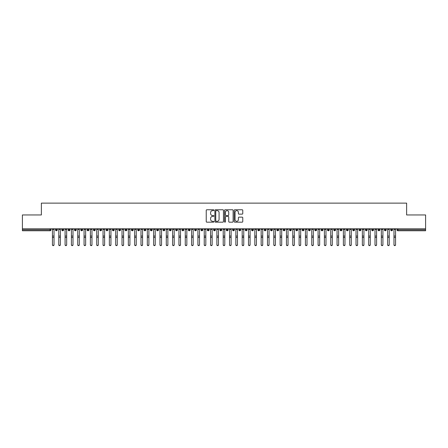 <?xml version="1.0" encoding="UTF-8"?>
<svg xmlns="http://www.w3.org/2000/svg" width="448" height="448" viewBox="0 0 448 448"><rect width="100%" height="100%" fill="white"/><g stroke="black" fill="none" stroke-linecap="round" stroke-linejoin="round"><path stroke-width="0.67" d="M213.881 210.19A0.437 0.437 0 0 0 213.444 209.759L206.853 209.759A0.622 0.622 0 0 0 206.231 210.381L206.231 221.553A0.622 0.622 0 0 0 206.853 222.174L213.444 222.174A0.437 0.437 0 0 0 213.881 221.738A0.437 0.437 0 0 0 213.444 221.306L212.593 221.306A1.988 1.988 0 0 1 210.605 219.318L210.605 218.389A1.988 1.988 0 0 1 212.593 216.401L213.444 216.401A0.437 0.437 0 0 0 213.881 215.964A0.437 0.437 0 0 0 213.444 215.533L212.593 215.533A1.988 1.988 0 0 1 210.605 213.545L210.605 212.615A1.988 1.988 0 0 1 212.593 210.627L213.444 210.627A0.437 0.437 0 0 0 213.881 210.19M242.144 214.133A0.622 0.622 0 0 0 242.766 213.511L242.766 210.381A0.622 0.622 0 0 0 242.144 209.759L234.819 209.759A0.622 0.622 0 0 0 234.198 210.381L234.198 221.553A0.622 0.622 0 0 0 234.819 222.174L242.144 222.174A0.622 0.622 0 0 0 242.766 221.553L242.766 217.767A0.622 0.622 0 0 0 242.144 217.146L239.008 217.146A0.622 0.622 0 0 0 238.386 217.767L238.386 219.643A1.663 1.663 0 0 1 236.729 221.306A1.663 1.663 0 0 1 235.066 219.643L235.066 212.285A1.663 1.663 0 0 1 236.729 210.627A1.663 1.663 0 0 1 238.386 212.285L238.386 213.511A0.622 0.622 0 0 0 239.008 214.133L242.144 214.133M22.4 228.805L425.6 228.805L425.6 214.956L406.627 214.956L406.627 203.129L41.373 203.129L41.373 214.956L22.4 214.956L22.4 229.818L50.053 229.818L50.053 228.805M223.457 210.381A0.622 0.622 0 0 0 222.835 209.759L215.51 209.759A0.622 0.622 0 0 0 214.889 210.381L214.889 221.553A0.622 0.622 0 0 0 215.51 222.174L222.835 222.174A0.622 0.622 0 0 0 223.457 221.553L223.457 210.381M225.165 209.759L232.49 209.759A0.622 0.622 0 0 1 233.111 210.381L233.111 221.553A0.622 0.622 0 0 1 232.49 222.174L229.354 222.174A0.622 0.622 0 0 1 228.732 221.553L228.732 217.022A0.622 0.622 0 0 0 228.11 216.401L226.033 216.401A0.622 0.622 0 0 0 225.411 217.022L225.411 221.738A0.437 0.437 0 0 1 224.98 222.174A0.437 0.437 0 0 1 224.543 221.738L224.543 210.381A0.622 0.622 0 0 1 225.165 209.759M51.005 229.818L50.053 229.818L50.053 230.765A0.946 0.946 0 0 0 51.005 229.818L51.005 228.805L51.005 229.818A0.946 0.946 0 0 1 50.053 230.765L22.4 230.765L22.4 229.818M425.6 228.805L425.6 230.765L397.947 230.765A0.946 0.946 0 0 1 396.995 229.818L396.995 228.805M56.409 228.805L56.409 230.765A0.946 0.946 0 0 1 55.462 229.818L55.462 228.805M57.327 228.805L57.327 229.818A0.946 0.946 0 0 1 56.409 230.765A0.946 0.946 0 0 0 57.327 229.818L55.462 229.818A0.946 0.946 0 0 0 56.409 230.765M62.737 228.805L62.737 230.765A0.946 0.946 0 0 1 61.785 229.818L61.785 228.805L61.785 229.818A0.946 0.946 0 0 0 62.737 230.765A0.946 0.946 0 0 0 63.655 229.818L63.655 228.805M69.059 228.805L69.059 230.765A0.946 0.946 0 0 1 68.113 229.818L68.113 228.805L68.113 229.818A0.946 0.946 0 0 0 69.059 230.765A0.946 0.946 0 0 0 69.978 229.818L69.978 228.805M75.387 228.805L75.387 230.765A0.946 0.946 0 0 1 74.435 229.818L74.435 228.805L74.435 229.818A0.946 0.946 0 0 0 75.387 230.765A0.946 0.946 0 0 0 76.3 229.818L76.3 228.805M81.71 228.805L81.71 230.765A0.946 0.946 0 0 1 80.763 229.818L80.763 228.805L80.763 229.818A0.946 0.946 0 0 0 81.71 230.765A0.946 0.946 0 0 0 82.628 229.818L82.628 228.805M88.032 228.805L88.032 230.765A0.946 0.946 0 0 1 87.086 229.818L87.086 228.805L87.086 229.818A0.946 0.946 0 0 0 88.032 230.765A0.946 0.946 0 0 0 88.95 229.818L88.95 228.805M94.36 228.805L94.36 230.765A0.946 0.946 0 0 1 93.408 229.818L93.408 228.805L93.408 229.818A0.946 0.946 0 0 0 94.36 230.765A0.946 0.946 0 0 0 95.278 229.818L95.278 228.805M100.682 228.805L100.682 230.765A0.946 0.946 0 0 1 99.736 229.818L99.736 228.805L99.736 229.818A0.946 0.946 0 0 0 100.682 230.765A0.946 0.946 0 0 0 101.601 229.818L101.601 228.805M107.01 228.805L107.01 230.765A0.946 0.946 0 0 1 106.058 229.818L106.058 228.805L106.058 229.818A0.946 0.946 0 0 0 107.01 230.765A0.946 0.946 0 0 0 107.923 229.818L107.923 228.805M113.333 228.805L113.333 230.765A0.946 0.946 0 0 1 112.386 229.818L112.386 228.805L112.386 229.818A0.946 0.946 0 0 0 113.333 230.765A0.946 0.946 0 0 0 114.251 229.818L114.251 228.805M119.661 228.805L119.661 230.765A0.946 0.946 0 0 1 118.709 229.818L118.709 228.805L118.709 229.818A0.946 0.946 0 0 0 119.661 230.765A0.946 0.946 0 0 0 120.574 229.818L120.574 228.805M125.983 228.805L125.983 230.765A0.946 0.946 0 0 1 125.037 229.818L125.037 228.805L125.037 229.818A0.946 0.946 0 0 0 125.983 230.765A0.946 0.946 0 0 0 126.902 229.818L126.902 228.805M132.306 228.805L132.306 230.765A0.946 0.946 0 0 1 131.359 229.818A0.946 0.946 0 0 0 132.306 230.765A0.946 0.946 0 0 1 131.359 229.818L131.359 228.805M133.224 228.805L133.224 229.818A0.946 0.946 0 0 1 132.306 230.765A0.946 0.946 0 0 0 133.224 229.818L131.359 229.818M138.634 230.765A0.946 0.946 0 0 1 137.682 229.818L137.682 228.805L137.682 229.818A0.946 0.946 0 0 0 138.634 230.765A0.946 0.946 0 0 0 139.552 229.818L139.552 228.805L139.552 229.818A0.946 0.946 0 0 1 138.634 230.765L138.634 229.818L139.552 229.818M144.956 228.805L144.956 230.765A0.946 0.946 0 0 1 144.01 229.818L144.01 228.805L144.01 229.818A0.946 0.946 0 0 0 144.956 230.765A0.946 0.946 0 0 0 145.874 229.818L145.874 228.805M151.284 228.805L151.284 230.765A0.946 0.946 0 0 1 150.332 229.818L150.332 228.805L150.332 229.818A0.946 0.946 0 0 0 151.284 230.765A0.946 0.946 0 0 0 152.197 229.818L152.197 228.805M157.606 228.805L157.606 229.818L156.66 229.818L156.66 228.805L156.66 229.818A0.946 0.946 0 0 0 157.606 230.765A0.946 0.946 0 0 0 158.525 229.818L158.525 228.805L158.525 229.818A0.946 0.946 0 0 1 157.606 230.765A0.946 0.946 0 0 1 156.66 229.818A0.946 0.946 0 0 0 157.606 230.765L157.606 229.818L158.525 229.818M163.929 228.805L163.929 230.765A0.946 0.946 0 0 1 162.982 229.818L162.982 228.805L162.982 229.818A0.946 0.946 0 0 0 163.929 230.765A0.946 0.946 0 0 0 164.847 229.818L164.847 228.805M170.257 228.805L170.257 230.765A0.946 0.946 0 0 1 169.305 229.818L169.305 228.805L169.305 229.818A0.946 0.946 0 0 0 170.257 230.765A0.946 0.946 0 0 0 171.175 229.818L171.175 228.805M176.579 228.805L176.579 230.765A0.946 0.946 0 0 1 175.633 229.818L175.633 228.805L175.633 229.818A0.946 0.946 0 0 0 176.579 230.765A0.946 0.946 0 0 0 177.498 229.818L177.498 228.805M182.907 228.805L182.907 230.765A0.946 0.946 0 0 1 181.955 229.818L181.955 228.805M183.82 228.805L183.82 229.818A0.946 0.946 0 0 1 182.907 230.765A0.946 0.946 0 0 0 183.82 229.818L181.955 229.818A0.946 0.946 0 0 0 182.907 230.765M189.23 228.805L189.23 230.765A0.946 0.946 0 0 1 188.283 229.818L188.283 228.805L188.283 229.818A0.946 0.946 0 0 0 189.23 230.765A0.946 0.946 0 0 0 190.148 229.818L190.148 228.805M195.552 228.805L195.552 230.765A0.946 0.946 0 0 1 194.606 229.818L194.606 228.805M196.47 228.805L196.47 229.818A0.946 0.946 0 0 1 195.552 230.765A0.946 0.946 0 0 0 196.47 229.818L194.606 229.818A0.946 0.946 0 0 0 195.552 230.765M201.88 228.805L201.88 230.765A0.946 0.946 0 0 1 200.928 229.818L200.928 228.805M202.798 228.805L202.798 229.818A0.946 0.946 0 0 1 201.88 230.765A0.946 0.946 0 0 0 202.798 229.818L200.928 229.818A0.946 0.946 0 0 0 201.88 230.765M208.202 228.805L208.202 230.765A0.946 0.946 0 0 1 207.256 229.818A0.946 0.946 0 0 0 208.202 230.765A0.946 0.946 0 0 1 207.256 229.818L207.256 228.805M209.121 228.805L209.121 229.818L209.121 228.805M214.53 228.805L214.53 230.765A0.946 0.946 0 0 1 213.578 229.818L213.578 228.805M215.443 228.805L215.443 229.818A0.946 0.946 0 0 1 214.53 230.765A0.946 0.946 0 0 0 215.443 229.818L213.578 229.818A0.946 0.946 0 0 0 214.53 230.765M220.853 228.805L220.853 230.765A0.946 0.946 0 0 1 219.906 229.818L219.906 228.805M221.771 228.805L221.771 229.818A0.946 0.946 0 0 1 220.853 230.765A0.946 0.946 0 0 0 221.771 229.818L219.906 229.818A0.946 0.946 0 0 0 220.853 230.765M227.181 228.805L227.181 230.765A0.946 0.946 0 0 1 226.229 229.818L226.229 228.805M228.094 228.805L228.094 229.818A0.946 0.946 0 0 1 227.181 230.765A0.946 0.946 0 0 0 228.094 229.818L226.229 229.818A0.946 0.946 0 0 0 227.181 230.765M233.503 228.805L233.503 230.765A0.946 0.946 0 0 1 232.557 229.818L232.557 228.805M234.422 228.805L234.422 229.818A0.946 0.946 0 0 1 233.503 230.765A0.946 0.946 0 0 0 234.422 229.818L232.557 229.818A0.946 0.946 0 0 0 233.503 230.765M239.826 228.805L239.826 230.765A0.946 0.946 0 0 1 238.879 229.818L238.879 228.805M240.744 228.805L240.744 229.818L240.744 228.805M246.154 228.805L246.154 230.765A0.946 0.946 0 0 1 245.202 229.818L245.202 228.805M247.072 228.805L247.072 229.818A0.946 0.946 0 0 1 246.154 230.765A0.946 0.946 0 0 0 247.072 229.818L245.202 229.818A0.946 0.946 0 0 0 246.154 230.765M252.476 228.805L252.476 230.765A0.946 0.946 0 0 1 251.53 229.818L251.53 228.805L251.53 229.818A0.946 0.946 0 0 0 252.476 230.765A0.946 0.946 0 0 0 253.394 229.818L253.394 228.805M258.804 228.805L258.804 230.765A0.946 0.946 0 0 1 257.852 229.818L257.852 228.805M259.717 228.805L259.717 229.818L259.717 228.805M265.126 228.805L265.126 230.765A0.946 0.946 0 0 1 264.18 229.818A0.946 0.946 0 0 0 265.126 230.765A0.946 0.946 0 0 1 264.18 229.818L264.18 228.805M266.045 228.805L266.045 229.818L266.045 228.805M271.449 228.805L271.449 230.765A0.946 0.946 0 0 1 270.502 229.818L270.502 228.805L270.502 229.818A0.946 0.946 0 0 0 271.449 230.765A0.946 0.946 0 0 0 272.367 229.818L272.367 228.805M277.777 228.805L277.777 230.765A0.946 0.946 0 0 1 276.825 229.818A0.946 0.946 0 0 0 277.777 230.765A0.946 0.946 0 0 1 276.825 229.818L276.825 228.805M278.695 228.805L278.695 229.818A0.946 0.946 0 0 1 277.777 230.765A0.946 0.946 0 0 0 278.695 229.818L276.825 229.818M284.099 228.805L284.099 230.765A0.946 0.946 0 0 1 283.153 229.818L283.153 228.805L283.153 229.818A0.946 0.946 0 0 0 284.099 230.765A0.946 0.946 0 0 0 285.018 229.818L285.018 228.805M290.427 228.805L290.427 230.765A0.946 0.946 0 0 1 289.475 229.818L289.475 228.805M291.34 228.805L291.34 229.818L291.34 228.805M296.75 228.805L296.75 230.765A0.946 0.946 0 0 1 295.803 229.818A0.946 0.946 0 0 0 296.75 230.765A0.946 0.946 0 0 1 295.803 229.818L295.803 228.805M297.668 228.805L297.668 229.818L297.668 228.805M303.072 228.805L303.072 230.765A0.946 0.946 0 0 1 302.126 229.818L302.126 228.805M303.99 228.805L303.99 229.818L303.99 228.805M309.4 228.805L309.4 230.765A0.946 0.946 0 0 1 308.448 229.818L308.448 228.805M310.318 228.805L310.318 229.818A0.946 0.946 0 0 1 309.4 230.765A0.946 0.946 0 0 0 310.318 229.818L308.448 229.818A0.946 0.946 0 0 0 309.4 230.765M315.722 228.805L315.722 230.765A0.946 0.946 0 0 1 314.776 229.818A0.946 0.946 0 0 0 315.722 230.765A0.946 0.946 0 0 1 314.776 229.818L314.776 228.805M316.641 228.805L316.641 229.818A0.946 0.946 0 0 1 315.722 230.765A0.946 0.946 0 0 0 316.641 229.818L314.776 229.818M322.05 228.805L322.05 230.765A0.946 0.946 0 0 1 321.098 229.818A0.946 0.946 0 0 0 322.05 230.765A0.946 0.946 0 0 1 321.098 229.818L321.098 228.805M322.963 228.805L322.963 229.818L322.963 228.805M328.373 228.805L328.373 230.765A0.946 0.946 0 0 1 327.426 229.818L327.426 228.805L327.426 229.818A0.946 0.946 0 0 0 328.373 230.765A0.946 0.946 0 0 0 329.291 229.818L329.291 228.805M334.701 228.805L334.701 230.765A0.946 0.946 0 0 1 333.749 229.818A0.946 0.946 0 0 0 334.701 230.765A0.946 0.946 0 0 1 333.749 229.818L333.749 228.805M335.614 228.805L335.614 229.818A0.946 0.946 0 0 1 334.701 230.765A0.946 0.946 0 0 0 335.614 229.818L333.749 229.818M341.023 228.805L341.023 230.765A0.946 0.946 0 0 1 340.077 229.818A0.946 0.946 0 0 0 341.023 230.765A0.946 0.946 0 0 1 340.077 229.818L340.077 228.805M341.942 228.805L341.942 229.818L341.942 228.805M347.346 228.805L347.346 230.765A0.946 0.946 0 0 1 346.399 229.818L346.399 228.805M348.264 228.805L348.264 229.818L348.264 228.805M353.674 228.805L353.674 230.765A0.946 0.946 0 0 1 352.722 229.818A0.946 0.946 0 0 0 353.674 230.765A0.946 0.946 0 0 1 352.722 229.818L352.722 228.805M354.592 228.805L354.592 229.818L354.592 228.805M359.996 228.805L359.996 230.765A0.946 0.946 0 0 1 359.05 229.818A0.946 0.946 0 0 0 359.996 230.765A0.946 0.946 0 0 1 359.05 229.818L359.05 228.805M360.914 228.805L360.914 229.818L360.914 228.805M366.324 228.805L366.324 230.765A0.946 0.946 0 0 1 365.372 229.818A0.946 0.946 0 0 0 366.324 230.765A0.946 0.946 0 0 1 365.372 229.818L365.372 228.805M367.237 228.805L367.237 229.818A0.946 0.946 0 0 1 366.324 230.765A0.946 0.946 0 0 0 367.237 229.818L365.372 229.818M372.646 228.805L372.646 230.765A0.946 0.946 0 0 1 371.7 229.818L371.7 228.805M373.565 228.805L373.565 229.818L373.565 228.805M378.969 228.805L378.969 230.765A0.946 0.946 0 0 1 378.022 229.818A0.946 0.946 0 0 0 378.969 230.765A0.946 0.946 0 0 1 378.022 229.818L378.022 228.805M379.887 228.805L379.887 229.818L379.887 228.805M385.297 228.805L385.297 230.765A0.946 0.946 0 0 1 384.345 229.818A0.946 0.946 0 0 0 385.297 230.765A0.946 0.946 0 0 1 384.345 229.818L384.345 228.805M386.215 228.805L386.215 229.818L386.215 228.805M391.619 228.805L391.619 230.765A0.946 0.946 0 0 1 390.673 229.818A0.946 0.946 0 0 0 391.619 230.765A0.946 0.946 0 0 1 390.673 229.818L390.673 228.805M392.538 228.805L392.538 229.818L392.538 228.805M138.634 228.805L138.634 229.818L137.682 229.818M208.202 230.765A0.946 0.946 0 0 0 209.121 229.818A0.946 0.946 0 0 1 208.202 230.765M239.826 230.765A0.946 0.946 0 0 0 240.744 229.818A0.946 0.946 0 0 1 239.826 230.765A0.946 0.946 0 0 1 238.879 229.818L240.744 229.818M258.804 230.765A0.946 0.946 0 0 0 259.717 229.818A0.946 0.946 0 0 1 258.804 230.765A0.946 0.946 0 0 1 257.852 229.818L259.717 229.818M265.126 230.765A0.946 0.946 0 0 0 266.045 229.818A0.946 0.946 0 0 1 265.126 230.765M290.427 230.765A0.946 0.946 0 0 0 291.34 229.818A0.946 0.946 0 0 1 290.427 230.765A0.946 0.946 0 0 1 289.475 229.818L291.34 229.818M296.75 230.765A0.946 0.946 0 0 0 297.668 229.818A0.946 0.946 0 0 1 296.75 230.765M303.072 230.765A0.946 0.946 0 0 0 303.99 229.818A0.946 0.946 0 0 1 303.072 230.765A0.946 0.946 0 0 1 302.126 229.818L303.99 229.818M322.05 230.765A0.946 0.946 0 0 0 322.963 229.818A0.946 0.946 0 0 1 322.05 230.765M341.023 230.765A0.946 0.946 0 0 0 341.942 229.818A0.946 0.946 0 0 1 341.023 230.765M347.346 230.765A0.946 0.946 0 0 0 348.264 229.818A0.946 0.946 0 0 1 347.346 230.765A0.946 0.946 0 0 1 346.399 229.818L348.264 229.818M353.674 230.765A0.946 0.946 0 0 0 354.592 229.818A0.946 0.946 0 0 1 353.674 230.765M359.996 230.765A0.946 0.946 0 0 0 360.914 229.818A0.946 0.946 0 0 1 359.996 230.765M372.646 230.765A0.946 0.946 0 0 0 373.565 229.818A0.946 0.946 0 0 1 372.646 230.765A0.946 0.946 0 0 1 371.7 229.818L373.565 229.818M378.969 230.765A0.946 0.946 0 0 0 379.887 229.818A0.946 0.946 0 0 1 378.969 230.765M385.297 230.765A0.946 0.946 0 0 0 386.215 229.818A0.946 0.946 0 0 1 385.297 230.765M397.947 230.765A0.946 0.946 0 0 1 396.995 229.818A0.946 0.946 0 0 0 397.947 230.765L397.947 229.818L425.6 229.818M391.619 230.765A0.946 0.946 0 0 0 392.538 229.818A0.946 0.946 0 0 1 391.619 230.765M216.194 210.627A0.437 0.437 0 0 0 215.757 211.064L215.757 220.87A0.437 0.437 0 0 0 216.194 221.306L217.095 221.306A1.988 1.988 0 0 0 219.078 219.318L219.078 212.615A1.988 1.988 0 0 0 217.095 210.627L216.194 210.627M228.732 212.318A1.663 1.663 0 0 0 227.074 210.655A1.663 1.663 0 0 0 225.411 212.318L225.411 214.911A0.622 0.622 0 0 0 226.033 215.533L228.11 215.533A0.622 0.622 0 0 0 228.732 214.911L228.732 212.318M52.444 244.871L52.444 244.63A0.79 0.756 -0 0 0 53.234 245.386A0.79 0.756 -0 0 0 54.023 244.63L54.023 244.871A0.79 0.756 180 0 1 53.234 245.627A0.79 0.756 180 0 1 52.444 244.871L52.444 237.709M52.444 228.805L52.444 244.63M54.023 228.805L54.023 244.63M60.346 244.871A0.79 0.756 180 0 1 59.556 245.627A0.79 0.756 180 0 1 58.766 244.871L58.766 244.63A0.79 0.756 -0 0 0 59.556 245.386A0.79 0.756 -0 0 0 60.346 244.63L60.346 237.709M66.674 244.871A0.79 0.756 180 0 1 65.884 245.627A0.79 0.756 180 0 1 65.094 244.871L65.094 244.63A0.79 0.756 -0 0 0 65.884 245.386A0.79 0.756 -0 0 0 66.674 244.63L66.674 237.709M72.996 244.871A0.79 0.756 180 0 1 72.206 245.627A0.79 0.756 180 0 1 71.417 244.871L71.417 244.63A0.79 0.756 -0 0 0 72.206 245.386A0.79 0.756 -0 0 0 72.996 244.63L72.996 237.709M79.324 244.871A0.79 0.756 180 0 1 78.534 245.627A0.79 0.756 180 0 1 77.739 244.871L77.739 244.63A0.79 0.756 -0 0 0 78.534 245.386A0.79 0.756 -0 0 0 79.324 244.63L79.324 237.709M58.766 244.871L58.766 228.805M60.346 228.805L60.346 244.63M65.094 244.871L65.094 228.805M66.674 228.805L66.674 244.63M71.417 244.871L71.417 228.805M72.996 228.805L72.996 244.63M77.739 244.871L77.739 228.805M79.324 228.805L79.324 244.63M85.646 244.871A0.79 0.756 180 0 1 84.857 245.627A0.79 0.756 180 0 1 84.067 244.871L84.067 244.63A0.79 0.756 -0 0 0 84.857 245.386A0.79 0.756 -0 0 0 85.646 244.63L85.646 237.709M84.067 244.871L84.067 228.805M85.646 228.805L85.646 244.63M91.974 244.871A0.79 0.756 180 0 1 91.179 245.627A0.79 0.756 180 0 1 90.39 244.871L90.39 244.63A0.79 0.756 -0 0 0 91.179 245.386A0.79 0.756 -0 0 0 91.974 244.63L91.974 237.709M98.297 244.871A0.79 0.756 180 0 1 97.507 245.627A0.79 0.756 180 0 1 96.718 244.871L96.718 244.63A0.79 0.756 -0 0 0 97.507 245.386A0.79 0.756 -0 0 0 98.297 244.63L98.297 237.709M104.619 244.871A0.79 0.756 180 0 1 103.83 245.627A0.79 0.756 180 0 1 103.04 244.871L103.04 244.63A0.79 0.756 -0 0 0 103.83 245.386A0.79 0.756 -0 0 0 104.619 244.63L104.619 237.709M110.947 244.871A0.79 0.756 180 0 1 110.158 245.627A0.79 0.756 180 0 1 109.362 244.871L109.362 244.63A0.79 0.756 -0 0 0 110.158 245.386A0.79 0.756 -0 0 0 110.947 244.63L110.947 237.709M90.39 244.871L90.39 228.805M91.974 228.805L91.974 244.63M96.718 244.871L96.718 228.805M98.297 228.805L98.297 244.63M103.04 244.871L103.04 228.805M104.619 228.805L104.619 244.63M109.362 244.871L109.362 228.805M110.947 228.805L110.947 244.63M117.27 244.871A0.79 0.756 180 0 1 116.48 245.627A0.79 0.756 180 0 1 115.69 244.871L115.69 244.63A0.79 0.756 -0 0 0 116.48 245.386A0.79 0.756 -0 0 0 117.27 244.63L117.27 237.709M123.598 244.871A0.79 0.756 180 0 1 122.802 245.627A0.79 0.756 180 0 1 122.013 244.871L122.013 244.63A0.79 0.756 -0 0 0 122.802 245.386A0.79 0.756 -0 0 0 123.598 244.63L123.598 237.709M129.92 244.871A0.79 0.756 180 0 1 129.13 245.627A0.79 0.756 180 0 1 128.341 244.871L128.341 244.63A0.79 0.756 -0 0 0 129.13 245.386A0.79 0.756 -0 0 0 129.92 244.63L129.92 237.709M136.242 244.871A0.79 0.756 180 0 1 135.453 245.627A0.79 0.756 180 0 1 134.663 244.871L134.663 244.63A0.79 0.756 -0 0 0 135.453 245.386A0.79 0.756 -0 0 0 136.242 244.63L136.242 237.709M142.57 244.871A0.79 0.756 180 0 1 141.781 245.627A0.79 0.756 180 0 1 140.986 244.871L140.986 244.63A0.79 0.756 -0 0 0 141.781 245.386A0.79 0.756 -0 0 0 142.57 244.63L142.57 237.709M115.69 244.871L115.69 228.805M117.27 228.805L117.27 244.63M122.013 244.871L122.013 228.805M123.598 228.805L123.598 244.63M128.341 244.871L128.341 228.805M129.92 228.805L129.92 244.63M134.663 244.871L134.663 228.805M136.242 228.805L136.242 244.63M140.986 244.871L140.986 228.805M142.57 228.805L142.57 244.63M148.893 244.871A0.79 0.756 180 0 1 148.103 245.627A0.79 0.756 180 0 1 147.314 244.871L147.314 244.63A0.79 0.756 -0 0 0 148.103 245.386A0.79 0.756 -0 0 0 148.893 244.63L148.893 237.709M147.314 244.871L147.314 228.805M148.893 228.805L148.893 244.63M155.221 244.871A0.79 0.756 180 0 1 154.426 245.627A0.79 0.756 180 0 1 153.636 244.871L153.636 244.63A0.79 0.756 -0 0 0 154.426 245.386A0.79 0.756 -0 0 0 155.221 244.63L155.221 237.709M153.636 244.871L153.636 228.805M155.221 228.805L155.221 244.63M161.543 244.871A0.79 0.756 180 0 1 160.754 245.627A0.79 0.756 180 0 1 159.964 244.871L159.964 244.63A0.79 0.756 -0 0 0 160.754 245.386A0.79 0.756 -0 0 0 161.543 244.63L161.543 237.709M159.964 244.871L159.964 228.805M161.543 228.805L161.543 244.63M167.866 244.871A0.79 0.756 180 0 1 167.076 245.627A0.79 0.756 180 0 1 166.286 244.871L166.286 244.63A0.79 0.756 -0 0 0 167.076 245.386A0.79 0.756 -0 0 0 167.866 244.63L167.866 237.709M166.286 244.871L166.286 228.805M167.866 228.805L167.866 244.63M174.194 244.871A0.79 0.756 180 0 1 173.404 245.627A0.79 0.756 180 0 1 172.614 244.871L172.614 244.63A0.79 0.756 -0 0 0 173.404 245.386A0.79 0.756 -0 0 0 174.194 244.63L174.194 237.709M172.614 244.871L172.614 228.805M174.194 228.805L174.194 244.63M180.516 244.871A0.79 0.756 180 0 1 179.726 245.627A0.79 0.756 180 0 1 178.937 244.871L178.937 244.63A0.79 0.756 -0 0 0 179.726 245.386A0.79 0.756 -0 0 0 180.516 244.63L180.516 237.709M178.937 244.871L178.937 228.805M180.516 228.805L180.516 244.63M186.844 244.871A0.79 0.756 180 0 1 186.054 245.627A0.79 0.756 180 0 1 185.259 244.871L185.259 244.63A0.79 0.756 -0 0 0 186.054 245.386A0.79 0.756 -0 0 0 186.844 244.63L186.844 237.709M185.259 244.871L185.259 228.805M186.844 228.805L186.844 244.63M193.166 244.871A0.79 0.756 180 0 1 192.377 245.627A0.79 0.756 180 0 1 191.587 244.871L191.587 244.63A0.79 0.756 -0 0 0 192.377 245.386A0.79 0.756 -0 0 0 193.166 244.63L193.166 237.709M191.587 244.871L191.587 228.805M193.166 228.805L193.166 244.63M199.494 244.871A0.79 0.756 180 0 1 198.699 245.627A0.79 0.756 180 0 1 197.91 244.871L197.91 244.63A0.79 0.756 -0 0 0 198.699 245.386A0.79 0.756 -0 0 0 199.494 244.63L199.494 237.709M197.91 244.871L197.91 228.805M199.494 228.805L199.494 244.63M205.817 244.871A0.79 0.756 180 0 1 205.027 245.627A0.79 0.756 180 0 1 204.238 244.871L204.238 244.63A0.79 0.756 -0 0 0 205.027 245.386A0.79 0.756 -0 0 0 205.817 244.63L205.817 237.709M204.238 244.871L204.238 228.805M205.817 228.805L205.817 244.63M212.139 244.871A0.79 0.756 180 0 1 211.35 245.627A0.79 0.756 180 0 1 210.56 244.871L210.56 244.63A0.79 0.756 -0 0 0 211.35 245.386A0.79 0.756 -0 0 0 212.139 244.63L212.139 237.709M210.56 244.871L210.56 228.805M212.139 228.805L212.139 244.63M218.467 244.871A0.79 0.756 180 0 1 217.678 245.627A0.79 0.756 180 0 1 216.882 244.871L216.882 244.63A0.79 0.756 -0 0 0 217.678 245.386A0.79 0.756 -0 0 0 218.467 244.63L218.467 237.709M216.882 244.871L216.882 228.805M218.467 228.805L218.467 244.63M224.79 244.871A0.79 0.756 180 0 1 224 245.627A0.79 0.756 180 0 1 223.21 244.871L223.21 244.63A0.79 0.756 -0 0 0 224 245.386A0.79 0.756 -0 0 0 224.79 244.63L224.79 237.709M223.21 244.871L223.21 228.805M224.79 228.805L224.79 244.63M231.118 244.871A0.79 0.756 180 0 1 230.322 245.627A0.79 0.756 180 0 1 229.533 244.871L229.533 244.63A0.79 0.756 -0 0 0 230.322 245.386A0.79 0.756 -0 0 0 231.118 244.63L231.118 237.709M229.533 244.871L229.533 228.805M231.118 228.805L231.118 244.63M237.44 244.871A0.79 0.756 180 0 1 236.65 245.627A0.79 0.756 180 0 1 235.861 244.871L235.861 244.63A0.79 0.756 -0 0 0 236.65 245.386A0.79 0.756 -0 0 0 237.44 244.63L237.44 237.709M235.861 244.871L235.861 228.805M237.44 228.805L237.44 244.63M243.762 244.871A0.79 0.756 180 0 1 242.973 245.627A0.79 0.756 180 0 1 242.183 244.871L242.183 244.63A0.79 0.756 -0 0 0 242.973 245.386A0.79 0.756 -0 0 0 243.762 244.63L243.762 237.709M242.183 244.871L242.183 228.805M243.762 228.805L243.762 244.63M250.09 244.871A0.79 0.756 180 0 1 249.301 245.627A0.79 0.756 180 0 1 248.506 244.871L248.506 244.63A0.79 0.756 -0 0 0 249.301 245.386A0.79 0.756 -0 0 0 250.09 244.63L250.09 237.709M248.506 244.871L248.506 228.805M250.09 228.805L250.09 244.63M256.413 244.871A0.79 0.756 180 0 1 255.623 245.627A0.79 0.756 180 0 1 254.834 244.871L254.834 244.63A0.79 0.756 -0 0 0 255.623 245.386A0.79 0.756 -0 0 0 256.413 244.63L256.413 237.709M254.834 244.871L254.834 228.805M256.413 228.805L256.413 244.63M262.741 244.871A0.79 0.756 180 0 1 261.946 245.627A0.79 0.756 180 0 1 261.156 244.871L261.156 244.63A0.79 0.756 -0 0 0 261.946 245.386A0.79 0.756 -0 0 0 262.741 244.63L262.741 237.709M261.156 244.871L261.156 228.805M262.741 228.805L262.741 244.63M269.063 244.871A0.79 0.756 180 0 1 268.274 245.627A0.79 0.756 180 0 1 267.484 244.871L267.484 244.63A0.79 0.756 -0 0 0 268.274 245.386A0.79 0.756 -0 0 0 269.063 244.63L269.063 237.709M267.484 244.871L267.484 228.805M269.063 228.805L269.063 244.63M275.386 244.871A0.79 0.756 180 0 1 274.596 245.627A0.79 0.756 180 0 1 273.806 244.871L273.806 244.63A0.79 0.756 -0 0 0 274.596 245.386A0.79 0.756 -0 0 0 275.386 244.63L275.386 237.709M273.806 244.871L273.806 228.805M275.386 228.805L275.386 244.63M281.714 244.871A0.79 0.756 180 0 1 280.924 245.627A0.79 0.756 180 0 1 280.134 244.871L280.134 244.63A0.79 0.756 -0 0 0 280.924 245.386A0.79 0.756 -0 0 0 281.714 244.63L281.714 237.709M280.134 244.871L280.134 228.805M281.714 228.805L281.714 244.63M288.036 244.871A0.79 0.756 180 0 1 287.246 245.627A0.79 0.756 180 0 1 286.457 244.871L286.457 244.63A0.79 0.756 -0 0 0 287.246 245.386A0.79 0.756 -0 0 0 288.036 244.63L288.036 237.709M286.457 244.871L286.457 228.805M288.036 228.805L288.036 244.63M294.364 244.871A0.79 0.756 180 0 1 293.574 245.627A0.79 0.756 180 0 1 292.779 244.871L292.779 244.63A0.79 0.756 -0 0 0 293.574 245.386A0.79 0.756 -0 0 0 294.364 244.63L294.364 237.709M292.779 244.871L292.779 228.805M294.364 228.805L294.364 244.63M300.686 244.871A0.79 0.756 180 0 1 299.897 245.627A0.79 0.756 180 0 1 299.107 244.871L299.107 244.63A0.79 0.756 -0 0 0 299.897 245.386A0.79 0.756 -0 0 0 300.686 244.63L300.686 237.709M299.107 244.871L299.107 228.805M300.686 228.805L300.686 244.63M307.014 244.871A0.79 0.756 180 0 1 306.219 245.627A0.79 0.756 180 0 1 305.43 244.871L305.43 244.63A0.79 0.756 -0 0 0 306.219 245.386A0.79 0.756 -0 0 0 307.014 244.63L307.014 237.709M305.43 244.871L305.43 228.805M307.014 228.805L307.014 244.63M313.337 244.871A0.79 0.756 180 0 1 312.547 245.627A0.79 0.756 180 0 1 311.758 244.871L311.758 244.63A0.79 0.756 -0 0 0 312.547 245.386A0.79 0.756 -0 0 0 313.337 244.63L313.337 237.709M311.758 228.805L311.758 244.63M313.337 228.805L313.337 244.63M319.659 244.871A0.79 0.756 180 0 1 318.87 245.627A0.79 0.756 180 0 1 318.08 244.871L318.08 244.63A0.79 0.756 -0 0 0 318.87 245.386A0.79 0.756 -0 0 0 319.659 244.63L319.659 237.709M318.08 228.805L318.08 244.63M319.659 228.805L319.659 244.63M325.987 244.871A0.79 0.756 180 0 1 325.198 245.627A0.79 0.756 180 0 1 324.402 244.871L324.402 244.63A0.79 0.756 -0 0 0 325.198 245.386A0.79 0.756 -0 0 0 325.987 244.63L325.987 237.709M324.402 244.871L324.402 228.805M325.987 228.805L325.987 244.63M332.31 244.871A0.79 0.756 180 0 1 331.52 245.627A0.79 0.756 180 0 1 330.73 244.871L330.73 244.63A0.79 0.756 -0 0 0 331.52 245.386A0.79 0.756 -0 0 0 332.31 244.63L332.31 237.709M330.73 244.871L330.73 228.805M332.31 228.805L332.31 244.63M338.638 244.871A0.79 0.756 180 0 1 337.842 245.627A0.79 0.756 180 0 1 337.053 244.871L337.053 244.63A0.79 0.756 -0 0 0 337.842 245.386A0.79 0.756 -0 0 0 338.638 244.63L338.638 237.709M337.053 244.871L337.053 228.805M338.638 228.805L338.638 244.63M344.96 244.871A0.79 0.756 180 0 1 344.17 245.627A0.79 0.756 180 0 1 343.381 244.871L343.381 244.63A0.79 0.756 -0 0 0 344.17 245.386A0.79 0.756 -0 0 0 344.96 244.63L344.96 237.709M343.381 244.871L343.381 228.805M344.96 228.805L344.96 244.63M351.282 244.871A0.79 0.756 180 0 1 350.493 245.627A0.79 0.756 180 0 1 349.703 244.871L349.703 244.63A0.79 0.756 -0 0 0 350.493 245.386A0.79 0.756 -0 0 0 351.282 244.63L351.282 237.709M349.703 244.871L349.703 228.805M351.282 228.805L351.282 244.63M357.61 244.871A0.79 0.756 180 0 1 356.821 245.627A0.79 0.756 180 0 1 356.026 244.871L356.026 244.63A0.79 0.756 -0 0 0 356.821 245.386A0.79 0.756 -0 0 0 357.61 244.63L357.61 237.709M356.026 244.871L356.026 228.805M357.61 228.805L357.61 244.63M363.933 244.871A0.79 0.756 180 0 1 363.143 245.627A0.79 0.756 180 0 1 362.354 244.871L362.354 244.63A0.79 0.756 -0 0 0 363.143 245.386A0.79 0.756 -0 0 0 363.933 244.63L363.933 237.709M362.354 244.871L362.354 228.805M363.933 228.805L363.933 244.63M370.261 244.871A0.79 0.756 180 0 1 369.466 245.627A0.79 0.756 180 0 1 368.676 244.871L368.676 244.63A0.79 0.756 -0 0 0 369.466 245.386A0.79 0.756 -0 0 0 370.261 244.63L370.261 237.709M368.676 244.871L368.676 228.805M370.261 228.805L370.261 244.63M376.583 244.871A0.79 0.756 180 0 1 375.794 245.627A0.79 0.756 180 0 1 375.004 244.871L375.004 244.63A0.79 0.756 -0 0 0 375.794 245.386A0.79 0.756 -0 0 0 376.583 244.63L376.583 237.709M375.004 244.871L375.004 228.805M376.583 228.805L376.583 244.63M382.906 244.871A0.79 0.756 180 0 1 382.116 245.627A0.79 0.756 180 0 1 381.326 244.871L381.326 244.63A0.79 0.756 -0 0 0 382.116 245.386A0.79 0.756 -0 0 0 382.906 244.63L382.906 237.709M381.326 228.805L381.326 244.63M382.906 228.805L382.906 244.63M389.234 244.871A0.79 0.756 180 0 1 388.444 245.627A0.79 0.756 180 0 1 387.654 244.871L387.654 244.63A0.79 0.756 -0 0 0 388.444 245.386A0.79 0.756 -0 0 0 389.234 244.63L389.234 237.709M387.654 244.871L387.654 228.805M389.234 228.805L389.234 244.63M395.556 244.871A0.79 0.756 180 0 1 394.766 245.627A0.79 0.756 180 0 1 393.977 244.871L393.977 244.63A0.79 0.756 -0 0 0 394.766 245.386A0.79 0.756 -0 0 0 395.556 244.63L395.556 237.709M393.977 244.871L393.977 228.805M395.556 228.805L395.556 244.63M397.947 228.805L397.947 229.818L396.995 229.818M61.785 229.818A0.946 0.946 0 0 0 62.737 230.765A0.946 0.946 0 0 0 63.655 229.818L61.785 229.818M68.113 229.818A0.946 0.946 0 0 0 69.059 230.765A0.946 0.946 0 0 0 69.978 229.818L68.113 229.818M74.435 229.818A0.946 0.946 0 0 0 75.387 230.765A0.946 0.946 0 0 0 76.3 229.818L74.435 229.818M80.763 229.818A0.946 0.946 0 0 0 81.71 230.765A0.946 0.946 0 0 0 82.628 229.818L80.763 229.818M87.086 229.818L88.95 229.818A0.946 0.946 0 0 1 88.032 230.765M93.408 229.818A0.946 0.946 0 0 0 94.36 230.765A0.946 0.946 0 0 0 95.278 229.818L93.408 229.818M99.736 229.818L101.601 229.818A0.946 0.946 0 0 1 100.682 230.765M106.058 229.818A0.946 0.946 0 0 0 107.01 230.765A0.946 0.946 0 0 0 107.923 229.818L106.058 229.818M112.386 229.818A0.946 0.946 0 0 0 113.333 230.765A0.946 0.946 0 0 0 114.251 229.818L112.386 229.818M118.709 229.818A0.946 0.946 0 0 0 119.661 230.765A0.946 0.946 0 0 0 120.574 229.818L118.709 229.818M125.037 229.818A0.946 0.946 0 0 0 125.983 230.765A0.946 0.946 0 0 0 126.902 229.818L125.037 229.818M144.01 229.818L145.874 229.818A0.946 0.946 0 0 1 144.956 230.765M150.332 229.818A0.946 0.946 0 0 0 151.284 230.765A0.946 0.946 0 0 0 152.197 229.818L150.332 229.818M162.982 229.818L164.847 229.818A0.946 0.946 0 0 1 163.929 230.765M169.305 229.818A0.946 0.946 0 0 0 170.257 230.765A0.946 0.946 0 0 0 171.175 229.818L169.305 229.818M175.633 229.818L177.498 229.818A0.946 0.946 0 0 1 176.579 230.765M188.283 229.818L190.148 229.818A0.946 0.946 0 0 1 189.23 230.765M207.256 229.818L209.121 229.818M251.53 229.818L253.394 229.818A0.946 0.946 0 0 1 252.476 230.765M264.18 229.818L266.045 229.818M270.502 229.818A0.946 0.946 0 0 0 271.449 230.765A0.946 0.946 0 0 0 272.367 229.818L270.502 229.818M283.153 229.818L285.018 229.818A0.946 0.946 0 0 1 284.099 230.765M295.803 229.818L297.668 229.818M321.098 229.818L322.963 229.818M327.426 229.818A0.946 0.946 0 0 0 328.373 230.765A0.946 0.946 0 0 0 329.291 229.818L327.426 229.818M340.077 229.818L341.942 229.818M352.722 229.818L354.592 229.818M359.05 229.818L360.914 229.818M378.022 229.818L379.887 229.818M384.345 229.818L386.215 229.818M390.673 229.818L392.538 229.818M54.023 229.382L52.444 229.382M54.023 236.062L52.444 236.062M54.023 237.468L52.444 237.468M60.346 229.382L58.766 229.382M60.346 236.062L58.766 236.062M60.346 237.468L58.766 237.468M66.674 229.382L65.094 229.382M66.674 236.062L65.094 236.062M66.674 237.468L65.094 237.468M72.996 229.382L71.417 229.382M72.996 236.062L71.417 236.062M72.996 237.468L71.417 237.468M79.324 229.382L77.739 229.382M79.324 236.062L77.739 236.062M79.324 237.468L77.739 237.468M85.646 229.382L84.067 229.382M85.646 236.062L84.067 236.062M85.646 237.468L84.067 237.468M91.974 229.382L90.39 229.382M91.974 236.062L90.39 236.062M91.974 237.468L90.39 237.468M98.297 229.382L96.718 229.382M98.297 236.062L96.718 236.062M98.297 237.468L96.718 237.468M104.619 229.382L103.04 229.382M104.619 236.062L103.04 236.062M104.619 237.468L103.04 237.468M110.947 229.382L109.362 229.382M110.947 236.062L109.362 236.062M110.947 237.468L109.362 237.468M117.27 229.382L115.69 229.382M117.27 236.062L115.69 236.062M117.27 237.468L115.69 237.468M123.598 229.382L122.013 229.382M123.598 236.062L122.013 236.062M123.598 237.468L122.013 237.468M129.92 229.382L128.341 229.382M129.92 236.062L128.341 236.062M129.92 237.468L128.341 237.468M136.242 229.382L134.663 229.382M136.242 236.062L134.663 236.062M136.242 237.468L134.663 237.468M142.57 229.382L140.986 229.382M142.57 236.062L140.986 236.062M142.57 237.468L140.986 237.468M148.893 229.382L147.314 229.382M148.893 236.062L147.314 236.062M148.893 237.468L147.314 237.468M155.221 229.382L153.636 229.382M155.221 236.062L153.636 236.062M155.221 237.468L153.636 237.468M161.543 229.382L159.964 229.382M161.543 236.062L159.964 236.062M161.543 237.468L159.964 237.468M167.866 229.382L166.286 229.382M167.866 236.062L166.286 236.062M167.866 237.468L166.286 237.468M174.194 229.382L172.614 229.382M174.194 236.062L172.614 236.062M174.194 237.468L172.614 237.468M180.516 229.382L178.937 229.382M180.516 236.062L178.937 236.062M180.516 237.468L178.937 237.468M186.844 229.382L185.259 229.382M186.844 236.062L185.259 236.062M186.844 237.468L185.259 237.468M193.166 229.382L191.587 229.382M193.166 236.062L191.587 236.062M193.166 237.468L191.587 237.468M199.494 229.382L197.91 229.382M199.494 236.062L197.91 236.062M199.494 237.468L197.91 237.468M205.817 229.382L204.238 229.382M205.817 236.062L204.238 236.062M205.817 237.468L204.238 237.468M212.139 229.382L210.56 229.382M212.139 236.062L210.56 236.062M212.139 237.468L210.56 237.468M218.467 229.382L216.882 229.382M218.467 236.062L216.882 236.062M218.467 237.468L216.882 237.468M224.79 229.382L223.21 229.382M224.79 236.062L223.21 236.062M224.79 237.468L223.21 237.468M231.118 229.382L229.533 229.382M231.118 236.062L229.533 236.062M231.118 237.468L229.533 237.468M237.44 229.382L235.861 229.382M237.44 236.062L235.861 236.062M237.44 237.468L235.861 237.468M243.762 229.382L242.183 229.382M243.762 236.062L242.183 236.062M243.762 237.468L242.183 237.468M250.09 229.382L248.506 229.382M250.09 236.062L248.506 236.062M250.09 237.468L248.506 237.468M256.413 229.382L254.834 229.382M256.413 236.062L254.834 236.062M256.413 237.468L254.834 237.468M262.741 229.382L261.156 229.382M262.741 236.062L261.156 236.062M262.741 237.468L261.156 237.468M269.063 229.382L267.484 229.382M269.063 236.062L267.484 236.062M269.063 237.468L267.484 237.468M275.386 229.382L273.806 229.382M275.386 236.062L273.806 236.062M275.386 237.468L273.806 237.468M281.714 229.382L280.134 229.382M281.714 236.062L280.134 236.062M281.714 237.468L280.134 237.468M288.036 229.382L286.457 229.382M288.036 236.062L286.457 236.062M288.036 237.468L286.457 237.468M294.364 229.382L292.779 229.382M294.364 236.062L292.779 236.062M294.364 237.468L292.779 237.468M300.686 229.382L299.107 229.382M300.686 236.062L299.107 236.062M300.686 237.468L299.107 237.468M307.014 229.382L305.43 229.382M307.014 236.062L305.43 236.062M307.014 237.468L305.43 237.468M313.337 229.382L311.758 229.382M313.337 236.062L311.758 236.062M313.337 237.468L311.758 237.468M319.659 229.382L318.08 229.382M319.659 236.062L318.08 236.062M319.659 237.468L318.08 237.468M325.987 229.382L324.402 229.382M325.987 236.062L324.402 236.062M325.987 237.468L324.402 237.468M332.31 229.382L330.73 229.382M332.31 236.062L330.73 236.062M332.31 237.468L330.73 237.468M338.638 229.382L337.053 229.382M338.638 236.062L337.053 236.062M338.638 237.468L337.053 237.468M344.96 229.382L343.381 229.382M344.96 236.062L343.381 236.062M344.96 237.468L343.381 237.468M351.282 229.382L349.703 229.382M351.282 236.062L349.703 236.062M351.282 237.468L349.703 237.468M357.61 229.382L356.026 229.382M357.61 236.062L356.026 236.062M357.61 237.468L356.026 237.468M363.933 229.382L362.354 229.382M363.933 236.062L362.354 236.062M363.933 237.468L362.354 237.468M370.261 229.382L368.676 229.382M370.261 236.062L368.676 236.062M370.261 237.468L368.676 237.468M376.583 229.382L375.004 229.382M376.583 236.062L375.004 236.062M376.583 237.468L375.004 237.468M382.906 229.382L381.326 229.382M382.906 236.062L381.326 236.062M382.906 237.468L381.326 237.468M389.234 229.382L387.654 229.382M389.234 236.062L387.654 236.062M389.234 237.468L387.654 237.468M395.556 229.382L393.977 229.382M395.556 236.062L393.977 236.062M395.556 237.468L393.977 237.468"/></g></svg>
